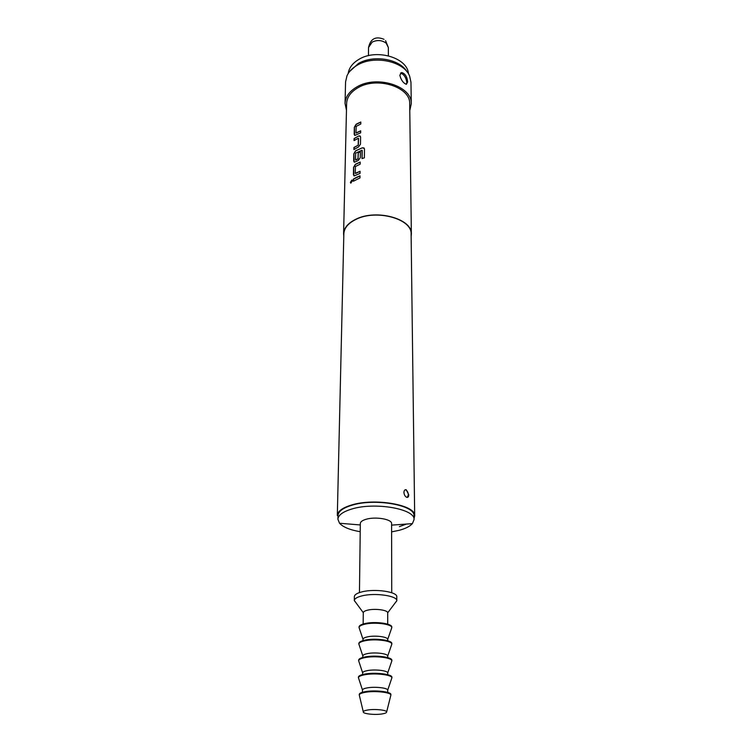 <?xml version="1.0" encoding="UTF-8"?>
<svg xmlns="http://www.w3.org/2000/svg" width="752" height="752" viewBox="0 0 752 752"><rect width="100%" height="100%" fill="white"/><g stroke="black" fill="none" stroke-linecap="round" stroke-linejoin="round"><path stroke-width="1.13" d="M352.143 180.142L350.517 182.445L350.742 183.121M352.378 180.818L351.851 180.057L350.376 182.379L350.864 183.121L352.378 180.818M356.251 133.076L360.678 130.951M354.634 135.369L354.427 127.379L356.157 124.428L360.81 122.134M354.023 149.451L354.06 147.552L358.29 145.174L353.938 147.477L353.901 149.535L358.431 147.016L360.481 144.243L360.584 137.061L359.907 135.915L358.61 136.018L354.098 138.556L354.06 140.586L358.394 138.18L358.187 145.089M354.192 140.502L354.22 138.631L358.61 136.018M355.781 160.035L358.065 158.879L355.546 159.885L355.658 153.164L361.966 150.231L362.003 158.569L364.372 157.854L364.476 149.093L363.912 147.956L362.304 147.824L355.574 150.804L353.816 153.803L353.684 161.069L354.436 162.216L358.215 160.524L360.274 157.723L360.368 151.754L358.206 152.665L357.961 158.794M354.164 162.141L353.938 153.878L355.687 150.879L362.304 147.824M358.065 158.879L358.3 152.75L360.368 151.876M355.546 173.468L360.067 171.4M353.929 175.827L353.684 167.423L355.452 164.415L360.208 162.178M353.431 181.166L353.468 179.192L360.001 175.94M407.612 81.996L406.362 84.327C403.222 83.087 401.042 80.041 399.82 75.181L401.69 72.53C405.178 73.564 407.152 76.723 407.612 81.996M406.381 84.327L406.841 82.41C405.995 77.353 403.918 74.251 400.6 73.123L400.487 73.132M408.74 494.741C408.693 496.771 408.016 497.636 406.729 497.335C405.121 496.527 404.181 494.891 403.927 492.428C404.068 490.379 404.839 489.486 406.24 489.749L408.74 494.741M407.311 497.42L408.355 494.854C408.148 492.363 407.264 490.718 405.695 489.909L405.093 489.825M408.458 73.865C407.819 57.848 376.583 48.391 358.986 59.314C352.594 63.093 348.994 67.84 348.176 73.546M399.368 526.616L406.484 524.059M391.613 531.88L399.387 530.263C405.619 528.543 409.953 526.334 412.387 523.636L414.042 519.651L413.995 515.938C415.536 505.128 374.581 497.909 351.56 505.344C342.809 508.061 338.287 511.463 337.996 515.543L337.911 519.256L339.528 523.251C343.1 527.133 350 529.953 360.217 531.72M414.042 519.651C415.583 508.907 374.552 501.725 351.504 509.113C342.733 511.811 338.203 515.195 337.911 519.256M391.736 592.745L391.595 523.646C392.196 519.237 375.511 516.351 366.036 519.294C362.342 520.393 360.443 521.785 360.321 523.486L359.456 592.576M394.687 603.527L396.812 600.82L396.793 596.825C397.629 591.796 374.919 588.459 362.06 591.833C357.078 593.084 354.512 594.682 354.352 596.609L354.295 600.594L356.392 603.32M396.812 600.82L396.812 600.707C397.329 595.763 374.778 592.557 362.013 595.866C357.125 597.079 354.559 598.62 354.305 600.491L354.295 600.594M387.703 624.151L387.703 612.814C387.9 610.069 375.051 608.312 367.756 610.126C364.946 610.793 363.46 611.649 363.282 612.692L363.16 624.028M391.454 628.653L391.801 627.13C392.431 623.54 374.938 621.161 365.011 623.549C361.139 624.442 359.155 625.579 359.033 626.952L359.362 628.484M391.801 627.741L391.801 627.666C392.206 624.113 374.844 621.81 365.002 624.169C361.214 625.034 359.221 626.143 359.024 627.497L359.024 627.572M387.712 640.751L387.703 639.407C387.966 636.812 374.928 635.149 367.521 636.859C364.664 637.489 363.16 638.298 363 639.275L362.981 640.619M391.501 645.094L391.839 643.609C392.469 640.159 374.844 637.875 364.842 640.168C360.951 641.024 358.948 642.114 358.826 643.439L359.146 644.925M391.839 644.238L391.83 644.144C392.168 640.732 374.731 638.533 364.833 640.789C361.045 641.625 359.042 642.678 358.826 643.966L358.817 644.06M387.712 657.596L387.703 656.064C387.919 653.582 374.816 651.993 367.371 653.62C364.513 654.221 363 654.992 362.821 655.932L362.802 657.464M391.548 661.769L391.867 660.341C392.506 657.032 374.759 654.832 364.673 657.032C360.753 657.85 358.732 658.893 358.619 660.162L358.92 661.6M391.867 660.97L391.867 660.858C392.13 657.605 374.609 655.509 364.673 657.662C360.875 658.451 358.854 659.457 358.619 660.688L358.61 660.792M387.712 674.694L387.712 672.955C387.872 670.596 374.703 669.083 367.23 670.643C364.363 671.207 362.84 671.94 362.643 672.824L362.624 674.563M391.595 678.699L391.905 677.308C392.553 674.149 374.665 672.044 364.513 674.14C360.556 674.92 358.525 675.926 358.403 677.138L358.695 678.53M391.905 677.956L391.895 677.825C392.102 674.723 374.487 672.73 364.504 674.788C360.706 675.531 358.666 676.49 358.413 677.655L358.403 677.778M387.722 692.413L387.712 690.11C387.816 687.864 374.59 686.435 367.079 687.911C364.212 688.447 362.671 689.133 362.464 689.979L362.436 692.282M390.73 695.675L390.88 694.538C391.491 691.718 374.599 689.838 365.011 691.699C361.28 692.395 359.362 693.288 359.249 694.369L359.381 695.506M390.88 695.186L390.88 695.092C391.125 692.319 374.458 690.524 365.011 692.357C361.392 693.024 359.475 693.88 359.249 694.933L359.24 695.027M382.279 713.902C385.212 713.404 386.669 712.746 386.65 711.947C386.791 710.01 374.534 708.769 367.568 710.038C364.899 710.499 363.47 711.091 363.291 711.824C362.586 713.827 375.088 715.18 382.279 713.902M349.642 71.496L358.337 63.563C373.415 54.417 399.885 58.994 407.011 71.797M411.269 103.804L410.968 82.25L409.643 76.159C404.228 61.307 374.252 54.821 357.35 65.142C352.34 68.028 348.872 71.59 346.963 75.83L345.572 81.912L345.046 103.456C345.384 96.829 349.351 91.302 356.965 86.875C376.978 74.777 412.425 86.207 411.269 103.804L409.774 110.563M414.681 515.928L411.109 234.154C412.35 218.898 376.273 208.915 355.931 219.405C348.185 223.241 344.153 228.035 343.843 233.797L337.319 515.524C337.61 511.369 342.207 507.91 351.118 505.137C374.543 497.57 416.251 504.921 414.681 515.928L414.032 518.504M343.786 236.147L343.589 233.787C343.899 227.988 347.96 223.147 355.762 219.283C376.263 208.718 412.613 218.766 411.363 234.145L411.137 236.504M343.589 233.787L346.625 103.541C346.935 97.215 350.733 91.941 357.99 87.73C377.053 76.225 410.799 87.11 409.69 103.879L411.363 234.145M357.388 123.591L360.81 122.012L360.781 124.024L356.128 126.411L356.016 132.935L360.678 130.82L360.65 132.85L354.878 135.445L354.183 134.364L354.314 127.304L356.044 124.343L357.388 123.591M356.711 163.598L360.208 162.056L360.18 164.162L355.423 166.502L355.301 173.327L360.076 171.277L360.039 173.402L354.211 175.902L353.431 174.727L353.562 167.348L355.339 164.331L356.711 163.598M356.476 177.34L360.001 175.808L359.973 177.951L353.308 181.251L353.346 179.117L356.476 177.34M346.465 110.234L345.046 103.456M364.259 148.304L362.379 147.918M362.201 150.409L362.079 158.54M360.302 136.187L358.704 136.103M358.535 138.349L358.328 144.882M388.37 55.78L388.361 47.583L386.208 43.202C381.95 40.1 377.288 39.724 372.193 42.093L368.536 47.479L368.452 55.676M388.361 47.583L385.569 40.636M391.604 525.122L412.387 523.636M387.703 612.814L396.812 600.707M387.703 639.407L391.801 627.666M387.703 656.064L391.83 644.144M387.712 672.955L391.867 660.858M387.712 690.11L391.895 677.825M386.65 711.947L390.88 695.092M363.291 711.824L359.249 694.933M362.464 689.979L358.413 677.655M362.643 672.824L358.619 660.688M362.821 655.932L358.826 643.966M363 639.275L359.024 627.497M363.282 612.692L354.305 600.491M360.302 524.952L339.528 523.251M384.028 39.33C375.699 35.936 370.539 38.653 368.536 47.479M405.695 489.909L406.24 489.749M400.6 73.123L401.681 72.53"/></g></svg>
